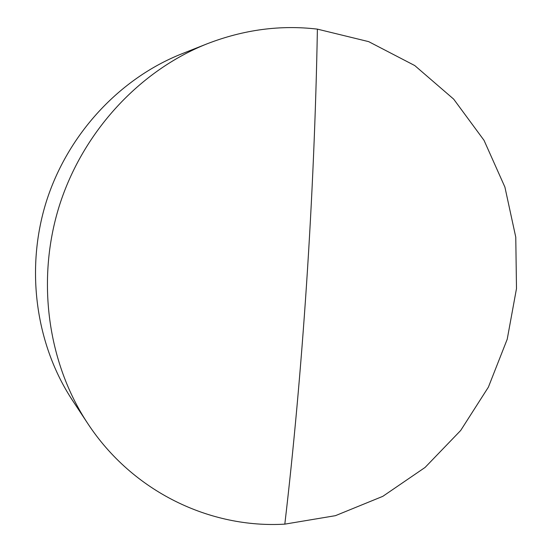 <?xml version="1.0" encoding="UTF-8"?>
<svg xmlns="http://www.w3.org/2000/svg" width="552" height="552" viewBox="0 0 552 552"><rect width="100%" height="100%" fill="white"/><g stroke="black" fill="none" stroke-linecap="round" stroke-linejoin="round"><path stroke-width="0.83" d="M317.393 29.132C280.554 24.764 243.832 29.636 207.235 43.76C139.939 70.394 82.938 131.41 59.361 205.717C36.032 280.105 47.72 362.788 87.554 423.212C132.708 492.17 210.56 528.574 284.818 524.138L335.423 515.671L382.805 496.338L425.074 467.44L460.678 430.484L488.382 387.152L507.219 339.225L516.493 288.586L515.768 237.187L504.901 187.073L484.028 140.332L453.668 99.125L414.752 65.557L368.681 41.642L317.393 29.132C314.371 197.823 302.434 374.132 284.818 524.138M207.235 43.76L181.684 53.868C119.812 78.377 67.792 133.977 46.327 201.611C25.102 269.321 35.811 344.703 72.429 400.276L87.554 423.212"/></g></svg>
